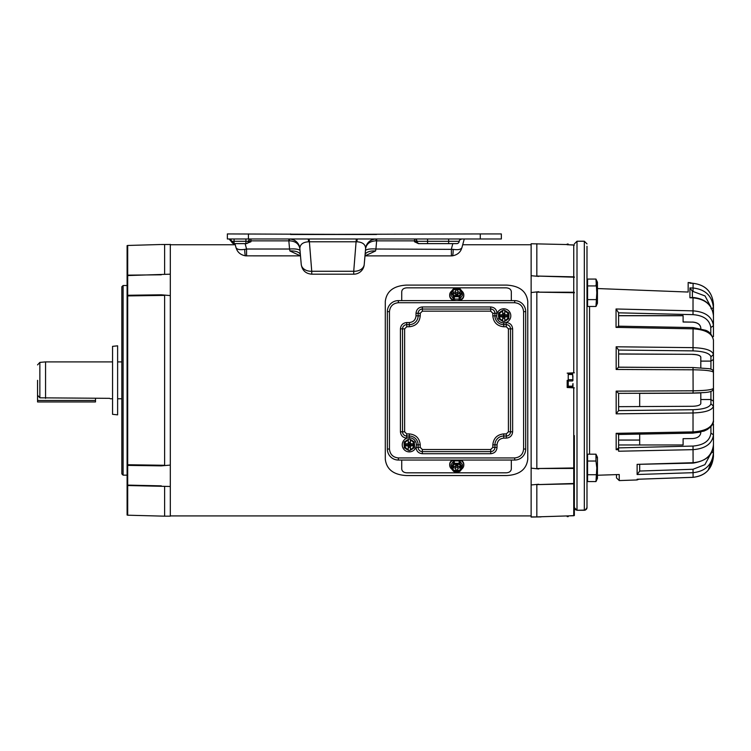 <?xml version="1.0" encoding="UTF-8"?>
<svg xmlns="http://www.w3.org/2000/svg" width="751" height="751" viewBox="0 0 751 751"><rect width="100%" height="100%" fill="white"/><g stroke="black" fill="none" stroke-linecap="round" stroke-linejoin="round"><path stroke-width="1.13" d="M127.097 285.521L123.098 285.521L123.098 475.148L127.097 475.148M123.098 285.521L121.831 286.788L121.831 473.881L123.098 475.148M127.698 245.464L127.097 245.633L127.097 485.39A1.267 0.986 -0 0 0 127.698 485.522L127.698 245.464L160.404 244.526M127.097 485.39L127.097 515.036L127.698 515.205L127.698 485.522L170.308 486.488L170.308 465.085L161.305 465.864L127.698 465.395A1.267 0.544 180 0 1 127.097 465.329M127.097 484.958A1.267 1.136 180 0 0 127.698 485.108L161.305 485.859M127.097 464.644A1.267 0.789 180 0 0 127.698 464.747L164.619 465.273L161.305 465.864M164.619 465.273L164.619 295.396L127.698 295.913A1.267 0.789 180 0 0 127.097 296.025M127.097 295.34A1.267 0.544 180 0 1 127.698 295.265L161.305 294.805L164.619 295.396M161.305 294.805L170.308 295.584L170.308 274.181L127.698 275.561A1.267 1.136 180 0 0 127.097 275.711M127.097 275.279A1.267 0.986 180 0 1 127.698 275.148L161.305 274.8M164.619 274.331L164.619 244.497L161.221 244.516M127.698 515.205L164.619 516.172L164.619 486.338M164.619 516.172L170.308 516.172L170.308 486.488M170.308 465.085L170.308 295.584M170.308 274.181L170.308 244.357M170.308 244.497L164.619 244.497M567.183 244.554L531.135 243.756L531.135 517.063L567.183 515.928L567.183 516.613L568.235 516.613L568.235 515.899L574.346 515.562L574.346 483.7A1.267 0.967 -0 0 1 573.745 483.832L536.834 484.62L573.745 483.494A1.267 1.089 0 0 0 574.346 483.353M112.556 346.352L112.556 414.317L117.616 414.852L117.616 345.817L112.556 346.352M531.135 515.918L170.308 515.918M503.743 308.783A7.059 7.059 0 0 1 510.802 315.842A7.059 7.059 0 0 1 503.743 322.902A7.059 7.059 0 0 1 496.674 315.842A7.059 7.059 0 0 1 503.743 308.783M503.743 321.569A5.736 5.736 0 0 1 503.217 321.55L501.133 320.348A5.21 5.21 0 0 1 498.533 315.842L498.533 313.439L498.533 315.842A5.21 5.21 0 0 1 501.133 311.327L503.217 310.135A5.736 5.736 0 0 1 504.259 310.135L506.343 311.327A5.21 5.21 0 0 1 508.943 315.842L508.943 313.439L508.943 315.842A5.21 5.21 0 0 1 506.343 320.348L504.259 321.55A5.736 5.736 0 0 1 503.743 321.569M499.058 319.147A5.736 5.736 0 0 1 498.533 318.236M498.533 313.439A5.736 5.736 0 0 1 499.058 312.529M508.418 312.529A5.736 5.736 0 0 1 508.943 313.439M508.943 318.236A5.736 5.736 0 0 1 508.418 319.147M502.691 321.109L502.691 318.311L504.785 318.311L504.785 321.25M502.691 320.94A5.21 5.21 0 0 1 501.133 320.348M504.785 310.567L504.785 313.364L502.691 313.364L502.691 310.435M501.133 311.327A5.21 5.21 0 0 1 502.691 310.736M504.785 310.736A5.21 5.21 0 0 1 506.343 311.327M506.343 320.348A5.21 5.21 0 0 1 504.785 320.94M502.682 318.142L504.794 318.142M502.691 319.382L502.682 316.894L500.194 316.894L500.194 314.782L502.682 314.782L502.691 312.294M504.785 312.294L504.794 314.782L507.282 314.782L507.282 316.894L504.794 316.894L504.785 319.382M502.691 311.365A4.59 4.59 0 0 0 502.691 320.311M504.794 313.543L502.682 313.543M504.785 320.311A4.59 4.59 0 0 0 504.785 311.365M502.682 316.894L504.794 316.894L504.794 314.782L502.682 314.782L502.682 316.894L503.743 315.842L503.743 316.894M501.433 314.782L501.433 316.894M506.043 316.894L506.043 314.782M503.743 314.782L503.743 315.842L504.794 316.894M504.794 314.782L503.743 315.842L502.682 314.782M502.682 315.842L504.794 315.842M567.183 380.335L567.183 387.507L567.183 380.335M568.235 387.535L568.235 373.125M568.235 380.973L572.591 380.973L572.591 379.687L568.235 379.687M568.235 374.477L572.591 374.477L572.975 380.335M568.235 386.84L572.975 386.84L572.975 383.583L572.591 386.192L568.235 386.192M572.591 386.84L572.591 386.192M572.591 380.973L572.591 379.687M572.591 374.477L572.591 373.829L568.235 373.829M572.975 377.086L572.591 373.829M574.346 245.108L568.235 244.77L568.235 244.056L567.183 244.056L567.183 244.742L573.745 244.929L573.745 276.837A1.267 0.967 0 0 1 574.346 276.969M505.958 322.545L506.315 324.648L503.743 324.648A8.805 8.805 0 0 1 494.928 315.842L494.928 313.27A4.215 4.215 0 0 0 490.713 309.055L422.344 309.055A4.215 4.215 0 0 0 418.129 313.27L418.129 315.842A8.805 8.805 0 0 1 409.314 324.648L406.742 324.648A4.215 4.215 0 0 0 402.527 328.863L402.527 431.806A4.215 4.215 0 0 0 406.742 436.021L409.314 436.021A8.805 8.805 0 0 1 418.129 444.827L418.129 447.399A4.215 4.215 0 0 0 422.344 451.614L490.713 451.614A4.215 4.215 0 0 0 494.928 447.399L494.928 444.827A8.805 8.805 0 0 1 503.743 436.021L506.315 436.021A4.215 4.215 0 0 0 510.53 431.806L510.53 328.863A4.215 4.215 0 0 0 506.315 324.648L506.315 326.76L503.743 326.76C497.153 326.065 493.51 322.423 492.825 315.842L492.825 313.27L490.713 311.158L422.344 311.158L420.231 313.27L420.231 315.842C419.546 322.423 415.904 326.065 409.314 326.76L406.742 326.76L404.639 328.863L404.639 431.806L406.742 433.909L409.314 433.909C415.904 434.604 419.546 438.237 420.231 444.827L420.231 447.399L422.344 449.511L490.713 449.511L492.825 447.399L492.825 444.827C493.51 438.237 497.153 434.604 503.743 433.909L506.315 433.909L508.418 431.806L508.418 328.863L506.315 326.76M506.315 322.545C510.126 322.939 512.238 325.042 512.633 328.863L512.633 431.806C512.238 435.618 510.126 437.73 506.315 438.124L503.743 438.124C499.687 438.546 497.453 440.781 497.04 444.827L492.825 444.827M407.098 438.124L406.742 438.124C402.93 437.73 400.818 435.618 400.424 431.806L400.424 328.863C400.818 325.042 402.93 322.939 406.742 322.545L409.314 322.545C413.36 322.123 415.594 319.888 416.016 315.842L420.231 315.842M525.7 449.042L525.7 311.627A11.002 11.002 0 0 0 514.698 300.625L398.359 300.625A11.002 11.002 0 0 0 387.356 311.627L387.356 449.042A11.002 11.002 0 0 0 398.359 460.044L514.698 460.044A11.002 11.002 0 0 0 525.7 449.042L523.597 449.042C523.025 454.411 520.058 457.368 514.698 457.941L398.359 457.941C392.989 457.368 390.032 454.411 389.459 449.042L389.459 311.627C390.032 306.258 392.989 303.291 398.359 302.728L514.698 302.728C520.058 303.291 523.025 306.258 523.597 311.627L523.597 449.042M409.314 437.767A7.059 7.059 0 0 1 416.373 444.827A7.059 7.059 0 0 1 409.314 451.886A7.059 7.059 0 0 1 402.254 444.827A7.059 7.059 0 0 1 409.314 437.767L409.314 433.909M409.314 450.562A5.736 5.736 0 0 1 408.788 450.534L406.713 449.333A5.21 5.21 0 0 1 404.113 444.827L404.113 442.423L404.113 444.827A5.21 5.21 0 0 1 406.713 440.321L408.788 439.119A5.736 5.736 0 0 1 409.839 439.119L411.923 440.321A5.21 5.21 0 0 1 414.524 444.827L414.524 447.23L414.524 444.827A5.21 5.21 0 0 1 411.923 449.333L409.839 450.534A5.736 5.736 0 0 1 409.314 450.562M404.629 448.131A5.736 5.736 0 0 1 404.113 447.23M404.113 442.423A5.736 5.736 0 0 1 404.629 441.522M413.998 441.522A5.736 5.736 0 0 1 414.524 442.423M414.524 447.23A5.736 5.736 0 0 1 413.998 448.131M408.272 450.102L408.272 447.305L410.356 447.305L410.356 450.234M408.272 449.924A5.21 5.21 0 0 1 406.713 449.333M410.356 439.551L410.356 442.348L408.272 442.348L408.272 439.419M406.713 440.321A5.21 5.21 0 0 1 408.272 439.729M410.356 439.729A5.21 5.21 0 0 1 411.923 440.321M411.923 449.333A5.21 5.21 0 0 1 410.356 449.924M408.262 447.127L410.375 447.127M408.272 448.366L408.262 445.878L405.775 445.878L405.775 443.775L408.262 443.775L408.272 441.288M410.375 448.366L410.375 443.775L412.853 443.775L412.853 445.878L408.262 445.878L409.314 444.827L409.314 445.878M408.272 440.349A4.59 4.59 0 0 0 408.272 449.305M410.375 442.527L408.262 442.527M410.356 441.288L410.375 443.775L408.262 443.775L408.262 445.878M410.356 449.305A4.59 4.59 0 0 0 410.356 440.349M407.014 443.775L407.014 445.878M411.614 445.878L411.614 443.775M409.314 443.775L409.314 444.827L410.375 445.878M410.375 443.775L409.314 444.827L408.262 443.775M408.262 444.827L410.375 444.827M290.581 233.936L290.581 234.481L480.274 233.936L480.274 238.978L227.356 238.978L227.356 233.936L370.966 234.481M376.636 238.978L376.636 240.855L375.951 240.836L376.12 238.978C370.14 239.485 366.638 242.686 365.615 248.6L364.216 264.568A10.542 10.542 0 0 1 353.721 274.19L311.749 274.19C305.779 273.693 302.277 270.482 301.254 264.568M376.12 238.978A10.542 10.542 0 0 0 365.615 248.6C365.474 244.404 362.573 242.141 356.894 241.784L308.586 241.784C302.906 242.141 299.996 244.404 299.856 248.6L300.419 255.011A10.542 4.938 -5 0 0 289.924 250.975L300.494 255.856L245.718 255.847C241.512 255.152 238.574 253.171 236.894 249.905L236.002 247.595C236.95 249.501 239.879 250.092 244.798 249.36L246.563 249.022L246.563 255.875M452.825 243.634L451.389 249.022L451.389 255.875L364.986 255.875L375.556 250.975A10.542 4.938 5 0 0 365.061 255.011M480.274 233.936L501.349 233.936L501.349 238.978L480.274 238.978M364.226 264.465A10.542 7.707 5 0 1 353.73 271.261L356.312 238.978M289.36 238.978L289.52 240.836C295.406 241.146 298.851 243.728 299.856 248.6C298.832 242.686 295.331 239.485 289.36 238.978A10.542 10.542 0 0 1 299.856 248.6L301.245 264.465A10.542 7.707 -5 0 0 311.74 271.261L309.168 238.978M289.52 240.836L288.844 240.855L288.844 238.978M250.965 238.978A2.525 2.525 0 0 0 248.44 241.306A2.525 2.525 0 0 1 250.965 238.978L250.965 240.855A2.525 0.657 0 0 0 248.553 241.306L248.44 241.306A2.525 2.525 0 0 1 245.915 243.634L234.087 243.634L231.561 241.306A2.525 2.525 0 0 0 229.046 238.978L231.252 240.273M464.259 238.978L461.949 247.595L464.259 238.978M459.49 240.329L459.208 241.306L416.918 241.306L414.514 241.756L418.448 243.634L427.582 243.634L419.321 243.634A2.525 2.413 -90 0 1 416.918 241.306A2.525 0.657 -0 0 0 414.514 240.855L376.636 240.855L375.922 249.022L453.153 249.36C458.072 250.092 461.001 249.501 461.949 247.595L461.058 249.905C459.377 253.171 456.439 255.152 452.233 255.847L451.389 255.875M457.575 243.465L456.683 243.634A2.525 2.525 0 0 0 459.208 241.306A2.525 2.525 0 0 1 461.724 238.978L459.781 239.888M419.556 243.634A2.525 2.525 0 0 1 417.04 241.306A2.525 2.525 0 0 0 414.514 238.978L414.514 241.756M531.135 244.742L462.71 244.742L463.264 242.686M232.904 243.343L229.046 238.978M375.556 250.975L375.922 249.022A10.542 2.722 5 0 0 365.427 250.825M365.615 248.6C366.544 243.746 369.99 241.165 375.951 240.836M300.419 255.011L301.245 264.465M300.053 250.825A10.542 2.722 -5 0 0 289.557 249.022L288.844 240.855L250.965 240.855L250.965 241.756L246.15 243.634A2.525 2.413 -90 0 0 248.553 241.306L250.965 241.756M245.906 238.978L245.906 243.634A2.525 2.525 0 0 0 248.44 241.306L231.561 241.306A2.525 2.525 0 0 0 234.087 243.634L234.096 238.978M453.153 249.36A9.256 1.427 86.2 0 1 452.233 255.847M427.582 238.978L427.582 243.634L456.683 243.634A2.525 2.525 0 0 0 459.208 241.306A2.525 2.525 0 0 1 461.724 238.978M294.289 234.481L290.665 234.481M376.58 234.481L290.581 234.481M311.749 274.19L311.74 271.261L353.73 271.261L353.721 274.19M289.924 250.975L289.557 249.022L246.563 249.022L245.126 243.634M236.161 248.168L234.941 243.634L236.002 247.595L234.941 243.634L235.241 244.742L170.308 244.742M244.798 249.36A9.256 1.427 93.8 0 0 245.718 255.847M385.291 301.451L385.291 459.218C386.549 469.441 393.646 474.885 406.573 475.561L506.474 475.561C519.41 474.895 526.507 469.441 527.765 459.218L527.765 301.451C526.507 291.228 519.41 285.774 506.474 285.098L406.573 285.098C393.646 285.774 386.549 291.228 385.291 301.451M37.55 394.078L37.55 401.945L95.508 401.945L95.508 398.33M37.55 380.335C37.55 360.452 37.55 360.452 37.55 380.335L37.55 395.233L39.859 397.823L109.684 398.33M39.859 397.823L39.859 362.395L45.558 361.898L45.558 398.33M647.08 367.352L618.608 367.164M459.894 300.625A7.059 5.642 -0 0 0 463.799 295.575A7.059 5.642 -0 0 0 463.789 295.256M461.734 290.956A7.059 5.642 180 0 1 463.799 294.946A7.059 5.642 180 0 1 456.739 300.578A7.059 5.642 180 0 1 449.68 294.946A7.059 5.642 180 0 1 451.745 290.956M460.044 296.269A5.736 4.581 180 0 1 459.143 296.683L454.336 296.683A5.736 4.581 180 0 1 453.435 296.269L452.233 294.411A5.21 4.159 180 0 1 451.642 293.162L452.262 293.162A4.59 3.671 -0 0 0 456.739 295.997A4.59 3.671 -0 0 0 461.217 293.162L461.837 293.162A5.21 4.159 180 0 1 461.245 294.411L460.044 296.269L460.044 298.682L462.447 295.359A5.736 4.581 -0 0 0 462.475 294.946A5.736 4.581 -0 0 0 462.466 294.664M449.689 295.256A7.059 5.642 -0 0 0 449.68 295.575A7.059 5.642 -0 0 0 453.585 300.625M451.013 294.664A5.736 4.581 -0 0 0 451.004 294.946A5.736 4.581 -0 0 0 451.032 295.359L453.435 298.682A5.736 4.581 -0 0 0 454.336 299.105L459.143 299.105A5.736 4.581 -0 0 0 460.044 298.682M451.032 295.359L451.032 294.805A5.736 4.581 180 0 1 451.004 294.383A5.736 4.581 180 0 1 451.032 293.97L451.332 293.547M451.642 293.162L451.332 291.613L453.435 288.788A5.736 4.581 180 0 1 454.336 288.365L459.143 288.365A5.736 4.581 180 0 1 460.044 288.788L462.147 291.613L462.147 293.275L461.245 294.411A5.21 4.159 180 0 1 456.739 296.485A5.21 4.159 180 0 1 452.233 294.411L451.332 293.275L451.032 294.805M462.147 293.547L462.447 293.97A5.736 4.581 180 0 1 462.475 294.383A5.736 4.581 180 0 1 462.447 294.805L462.447 295.359M462.447 294.805L461.837 293.162M459.143 296.683L459.143 299.105M454.336 296.683L454.336 299.105M453.435 296.269L453.435 298.682M452.402 293.547L454.261 293.679M451.332 291.613L451.642 291.501A5.21 4.159 180 0 1 452.233 290.252A5.21 4.159 180 0 1 456.739 288.168A5.21 4.159 180 0 1 461.245 290.252A5.21 4.159 180 0 1 461.837 291.501L462.147 291.613M451.642 291.501L453.2 292.008L454.261 293.547M461.076 293.547L459.218 293.547L460.279 292.008L461.837 291.501M461.02 293.669L457.791 293.679L457.791 295.669L455.688 295.669L455.688 293.679L452.459 293.669M455.688 293.679L455.688 291.998L453.2 291.998L454.355 293.679M461.217 291.501A4.59 3.671 -0 0 0 456.739 288.656A4.59 3.671 -0 0 0 452.262 291.501M455.688 291.998L455.688 290.008L457.791 290.008L457.791 291.998L460.279 291.998L459.124 293.679M461.217 292.008A4.59 3.671 -0 0 0 456.739 289.163A4.59 3.671 -0 0 0 452.262 292.008M457.791 295.669L457.791 294.232L455.688 294.232L455.688 295.669M457.791 292.796L455.688 292.796M457.791 291.998L457.791 293.679M457.791 295.434L456.739 295.434L457.791 294.232L455.688 294.232L456.739 295.434L455.688 295.434M457.246 295.669L456.232 295.669M456.739 294.599L456.739 295.669M463.789 464.756A7.059 5.661 180 0 0 463.799 464.447A7.059 5.661 180 0 0 461.189 460.044M459.997 460.044A7.059 5.661 -0 0 1 463.799 465.076A7.059 5.661 -0 0 1 461.687 469.112M454.261 466.315L452.262 468.502A4.59 3.689 180 0 0 456.739 471.346A4.59 3.689 180 0 0 461.217 468.502L459.218 466.315M452.262 467.995A4.59 3.689 180 0 0 456.739 470.849A4.59 3.689 180 0 0 461.217 467.995M452.29 460.044A7.059 5.661 180 0 0 449.68 464.447A7.059 5.661 180 0 0 449.689 464.756M451.792 469.112A7.059 5.661 -0 0 1 449.68 465.076A7.059 5.661 -0 0 1 453.482 460.044M462.466 465.348A5.736 4.6 180 0 0 462.475 465.076A5.736 4.6 180 0 0 462.447 464.653L460.044 461.311A5.736 4.6 180 0 0 459.143 460.898L454.336 460.898A5.736 4.6 180 0 0 453.435 461.311L451.032 464.653A5.736 4.6 180 0 0 451.004 465.076A5.736 4.6 180 0 0 451.013 465.348M451.332 466.465L451.032 466.042A5.736 4.6 -0 0 1 451.004 465.629A5.736 4.6 -0 0 1 451.032 465.207L451.032 464.653M451.032 465.207L451.332 466.709L453.435 463.714L453.435 461.311M453.435 463.714A5.736 4.6 -0 0 1 454.336 463.292L454.336 460.898M454.336 463.292L459.143 463.292L459.143 460.898M459.143 463.292A5.736 4.6 -0 0 1 460.044 463.714L460.044 461.311M460.044 463.714L462.147 466.709L462.447 464.653M462.447 465.207A5.736 4.6 -0 0 1 462.475 465.629A5.736 4.6 -0 0 1 462.447 466.042L462.147 466.465M462.147 466.709L462.147 468.389L460.044 471.224A5.736 4.6 -0 0 1 459.143 471.647L454.336 471.647A5.736 4.6 -0 0 1 453.435 471.224L451.332 468.389L451.642 466.822A5.21 4.177 0 0 1 452.233 465.573A5.21 4.177 0 0 1 456.739 463.489A5.21 4.177 0 0 1 461.245 465.573A5.21 4.177 0 0 1 461.837 466.822L462.147 466.709M454.261 466.465L452.393 466.465M452.459 466.324L455.688 466.315L455.688 464.315L457.791 464.315L457.791 466.315L461.02 466.324M451.642 466.822L452.262 466.822A4.59 3.689 180 0 1 456.739 463.977A4.59 3.689 180 0 1 461.217 466.822L461.837 466.822M461.086 466.465L459.218 466.465M462.147 468.389L461.837 468.502A5.21 4.177 0 0 1 461.245 469.75A5.21 4.177 0 0 1 456.739 471.844A5.21 4.177 0 0 1 452.233 469.75A5.21 4.177 0 0 1 451.642 468.502L451.332 468.389M461.837 468.502L461.217 468.502M452.262 468.502L451.642 468.502M454.374 466.315L453.2 468.004L455.688 468.004L455.688 470.004L457.791 470.004L457.791 466.315M457.791 468.004L460.279 468.004L459.105 466.315M455.688 466.315L455.688 468.004M455.688 464.315L455.688 465.789L457.791 465.789L457.791 464.315M455.688 467.216L457.791 467.216M456.167 464.315L456.739 464.578L455.688 464.578M457.791 464.578L456.739 464.578L455.688 465.789L457.791 465.789L456.739 464.578L457.312 464.315M456.739 464.315L456.739 465.423M401.729 300.625L401.729 291.698C402.02 289.351 403.709 288.065 406.789 287.849L506.268 287.849C509.338 288.065 511.027 289.342 511.328 291.698L511.328 300.625M511.328 460.044L511.328 468.971C511.027 471.318 509.347 472.604 506.268 472.82L406.789 472.82C403.719 472.604 402.029 471.328 401.729 468.971L401.729 460.044M538.223 516.866L537.528 516.885M567.183 515.928L573.745 515.74L573.745 468.436L536.834 468.521L573.745 467.957A1.267 0.817 0 0 0 574.346 467.854M531.135 516.904L536.834 516.904L536.834 484.62M536.834 516.904L540.316 516.904M574.346 387.873L567.183 387.507M567.183 373.163L574.346 372.787M536.834 243.756L536.834 276.049L573.745 276.837L573.745 292.712L536.834 292.148L536.834 468.521M574.346 277.316A1.267 1.089 0 0 0 573.745 277.175L536.834 276.049M536.834 292.148L573.745 292.233A1.267 0.638 0 0 1 574.346 292.317M538.73 276.415L531.135 275.711M531.135 292.543L538.73 291.707M538.73 468.962L531.135 468.126M531.135 484.958L538.73 484.245M541.049 516.895L531.135 517.063M587.573 285.924L587.573 279.072L595.965 279.072L597.439 282.235L597.439 303.31L595.965 306.474L587.573 306.474L587.573 285.924L595.965 285.924L596.594 280.771L596.82 282.498M595.965 306.474L596.82 292.768L595.965 279.072L597.439 282.235M596.585 301.301L596.82 303.047M596.594 289.37L596.82 292.768M587.573 299.621L595.965 299.621M587.573 457.35L586.991 457.35L586.991 390.529M587.573 478.425L586.991 478.425L586.991 507.62L586.991 254.27L586.991 435.589M587.573 461.039L587.573 481.588L595.965 481.588L597.439 478.425L597.439 457.35L595.965 454.186L587.573 454.186L587.573 461.039L595.965 461.039L595.965 454.186M595.965 481.588L596.82 467.882L595.965 461.039M596.585 476.416L596.82 478.162M596.594 464.484L596.82 467.882M596.594 455.885L596.82 457.612M587.573 474.735L595.965 474.735M585.198 510.136L584.334 510.117A2.657 2.478 -0 0 0 586.991 507.62L585.198 510.136A2.657 1.765 -108.9 0 1 584.334 510.117L584.334 241.231L586.991 243.887M683.1 438.678L683.1 444.977L683.1 438.678L692.516 438.575C697.557 438.18 700.317 436.209 700.805 432.66L700.805 432.088L693.051 433.083M586.991 266.708L586.991 246.309M586.991 373.116L586.991 303.31L587.573 303.31M597.439 475.242L619.246 474.529L619.246 480.574L637.12 479.955L637.73 479.232M637.12 479.251L693.107 477.307C705.339 475.984 712.117 469 713.45 456.364L713.45 452.853C712.23 464.7 705.452 471.309 693.107 472.679L637.12 474.519L639.683 471.112L639.683 464.7L639.683 471.112M637.12 474.519L637.12 464.362L693.107 462.7C705.339 461.565 712.117 455.594 713.45 444.799L713.45 434.876C712.267 443.691 705.489 448.619 693.107 449.661L618.608 451.229M618.608 451.238L618.608 449.661L616.167 449.718L618.608 447.953L618.608 434.134L616.167 433.336L693.107 431.891C705.489 431.093 712.267 427.319 713.45 420.569L713.45 406.15C712.267 410.215 705.489 412.477 693.107 412.966L616.167 413.829L618.608 410.59L618.608 393.355L693.032 393.064L693.107 390.802C705.489 390.623 712.267 389.797 713.45 388.314L713.45 372.308C712.267 370.816 705.489 369.98 693.107 369.802L616.167 369.473L618.608 367.239L618.608 350.022L616.167 346.784L693.107 347.647C705.489 348.126 712.267 350.407 713.45 354.472L713.45 340.165C712.23 333.397 705.452 329.623 693.107 328.835L616.045 327.38L618.608 326.544L618.608 312.754L616.045 308.98L693.107 310.867C705.33 311.806 712.117 316.734 713.45 325.662L713.45 315.777C712.267 305.103 705.489 299.133 693.107 297.865L689.934 297.772L693.098 297.471C705.433 298.748 712.22 304.85 713.45 315.777L713.45 315.824M574.346 435.589L574.346 507.62A2.657 2.478 -0 0 0 577.003 510.098L577.003 241.231L584.334 241.231M587.573 282.235L586.991 282.235L586.991 274.95M689.934 297.772L689.934 287.905L693.107 288.009C705.489 289.407 712.267 296.025 713.45 307.844L713.45 304.286C712.267 291.801 705.489 284.817 693.107 283.334L688.16 282.498L688.16 292.045L597.439 288.544M618.608 315.645L683.1 315.645L683.1 321.944L692.516 322.123L683.1 322.019L683.1 315.645M700.805 392.829L700.805 403.569C700.317 405.193 697.557 406.103 692.516 406.282L618.608 406.676M618.608 353.937L692.516 354.331C697.557 354.519 700.317 355.42 700.805 357.054L700.805 367.783M683.1 444.977L618.608 444.977M616.496 474.613L616.496 477.918L616.496 474.613M692.516 354.331L618.608 354.031M639.683 393.289L639.683 406.563L639.683 393.374L693.032 393.158L639.683 393.364M683.1 315.73L618.608 315.73M689.934 287.905L692.375 291.228L705.039 295.941L710.822 306.915M692.375 297.452L692.375 291.144M618.608 312.82L693.013 314.65C703.668 315.476 709.592 319.776 710.793 327.558L710.793 333.913M618.608 367.248L693.032 367.539L618.608 367.248M616.167 413.829L616.167 391.13L618.608 393.364L693.032 393.064C704.804 392.435 713.394 393.026 713.45 388.314M693.023 432.689L693.023 409.727L618.608 410.59M618.608 447.953L618.608 449.661M689.934 283.221L690.507 283.24M700.805 328.581L700.805 327.971C700.326 324.423 697.566 322.451 692.516 322.057M618.608 350.05L693.023 350.886C703.94 351.337 709.911 353.327 710.925 356.866L710.925 361.109L700.805 361.109M700.805 399.523L710.925 399.523L710.925 403.756C709.911 407.286 703.94 409.276 693.023 409.727M710.925 426.643L710.925 433.074C709.911 440.762 703.94 445.09 693.023 446.066L618.608 447.887M639.683 434.087L639.683 444.977M637.12 464.362L693.098 463.114L693.023 446.066M713.45 444.845L713.45 456.373L708.071 470.361M713.45 348.595L713.45 354.096M692.516 354.425C697.557 354.613 700.317 355.514 700.805 357.138M692.516 322.123C697.557 322.517 700.317 324.488 700.805 328.027L700.805 327.971M713.45 406.573L713.45 401.175L713.45 406.15L710.925 403.756M713.45 386.474L713.45 361.775M710.925 308.699L713.45 307.844L713.45 322.386M710.793 327.558L713.45 325.662L713.45 336.57L712.69 336.72M710.925 356.866L713.45 354.472L713.45 374.158M713.45 386.455L713.45 401.175L710.925 399.523L710.925 391.355M712.727 423.921L713.45 424.062L713.45 434.876L710.925 433.074M693.098 463.114C706.55 460.842 713.328 454.73 713.45 444.799L713.45 431.572L713.45 452.853L711.751 452.008M710.681 453.895L704.889 464.672L693.013 469.272L693.107 477.326C705.518 475.758 712.305 468.765 713.45 456.364L713.45 438.246M713.45 435.026L713.45 424.127M713.45 336.617L713.45 325.727M713.45 304.286L713.45 319.635L713.45 304.286C712.305 291.876 705.518 284.892 693.107 283.315L690.225 283.221M710.925 369.257L710.925 361.109L713.45 359.447M503.743 322.902L503.743 326.76M508.418 328.863L512.633 328.863M508.418 431.806L512.633 431.806M506.315 433.909L506.315 438.124M503.743 433.909L503.743 438.124M492.825 447.399L497.04 447.399C496.636 451.22 494.533 453.322 490.713 453.726L490.713 449.511M422.344 449.511L422.344 453.726C418.523 453.322 416.411 451.22 416.016 447.399L420.231 447.399M420.231 444.827L416.373 444.827M406.742 433.909L406.742 438.124M404.639 431.806L400.424 431.806M404.639 328.863L400.424 328.863M406.742 326.76L406.742 322.545M409.314 326.76L409.314 322.545M420.231 313.27L416.016 313.27C416.42 309.45 418.523 307.337 422.344 306.943L422.344 311.158M490.713 311.158L490.713 306.943C494.533 307.347 496.636 309.45 497.04 313.27L492.825 313.27M492.825 315.842L496.674 315.842M497.04 444.827L497.04 447.399M490.713 453.726L422.344 453.726M416.016 315.842L416.016 313.27M422.344 306.943L490.713 306.943M525.7 311.627L523.597 311.627M514.698 300.625L514.698 302.728M398.359 300.625L398.359 302.728M387.356 311.627L389.459 311.627M387.356 449.042L389.459 449.042M398.359 460.044L398.359 457.941M514.698 460.044L514.698 457.941M356.894 241.784A10.542 0.854 90 0 1 357.476 238.978M308.586 241.784A10.542 0.854 90 0 0 308.004 238.978M448.657 243.634L448.657 238.978M248.431 238.978L248.431 233.936M37.55 400.471L95.508 400.471M573.745 387.694L573.745 468.436A1.267 0.638 -0 0 0 574.346 468.352M573.745 372.965L573.745 292.712A1.267 0.817 -0 0 1 574.346 292.815M616.045 327.38L616.045 308.98M589.554 306.474L589.554 454.186M616.167 449.718L616.167 433.336M616.167 391.13L693.107 390.802L693.023 367.558M616.167 369.473L616.167 346.784M693.023 350.886L693.07 327.577L705.63 330.28C709.62 331.651 712.22 334.946 713.45 340.165M574.346 507.62L577.003 510.276L584.334 510.098M693.013 314.65L693.023 298.673M693.023 291.247L693.107 283.334M693.013 469.272L639.683 471.027M618.608 440.058L639.683 440.058M637.43 479.26L693.107 477.345C705.518 475.768 712.305 468.784 713.45 456.373M700.805 392.895L693.013 393.139L700.805 392.923M234.941 243.634L235.241 244.742M39.859 362.395L37.55 364.911M121.831 398.772L117.616 398.772M112.556 398.772L110.237 398.772M121.831 361.898L117.616 361.898M112.556 361.898L45.558 361.898M463.799 295.575L463.799 294.946M449.68 295.575L449.68 294.946M451.004 294.946L451.004 294.383M462.475 294.946L462.475 294.383M463.799 464.447L463.799 465.076M449.68 464.447L449.68 465.076M451.004 465.076L451.004 465.629M462.475 465.076L462.475 465.629M616.496 477.918L619.246 480.574M577.003 241.231L574.346 243.887M577.003 510.276L584.334 510.276M618.242 326.169L693.07 327.577M713.45 420.569C713.882 423.348 711.788 426.361 707.17 429.6L704.034 431.074L693.07 433.083L618.251 434.491M689.934 282.564L691.596 283.268M637.12 479.955L638.866 479.213L693.107 477.345M693.07 433.13L639.317 434.144M713.45 372.308C713.431 370.177 711.826 368.957 708.634 368.647L693.032 367.539"/></g></svg>
